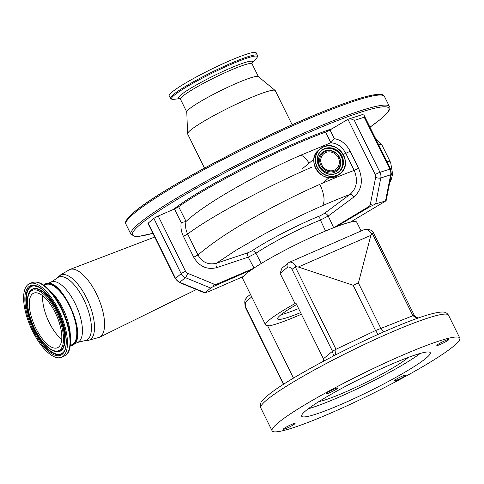 <?xml version="1.0" encoding="UTF-8"?>
<svg xmlns="http://www.w3.org/2000/svg" width="484" height="484" viewBox="0 0 484 484"><rect width="100%" height="100%" fill="white"/><g stroke="black" fill="none" stroke-linecap="round" stroke-linejoin="round"><path stroke-width="0.73" d="M334.384 170.114A9.843 8.93 50.3 0 0 336.326 168.916A9.843 8.93 50.3 0 0 337.669 156.653A9.843 8.93 50.3 0 0 325.714 152.569A9.843 8.93 50.3 0 0 323.766 153.767A9.843 8.93 50.3 0 0 322.423 166.03A9.843 8.93 50.3 0 0 334.384 170.114M325.224 151.589A10.944 9.934 50.3 0 0 320.88 165.34A10.944 9.934 50.3 0 0 334.868 171.094A10.944 9.934 50.3 0 0 339.211 157.342A10.944 9.934 50.3 0 0 325.224 151.589M394.472 380.382A6.582 0.702 153.7 0 0 394.085 380.89A6.582 0.702 153.7 0 0 399.052 379.196A6.582 0.702 153.7 0 0 405.495 375.572A6.582 0.702 153.7 0 0 405.882 375.058A6.582 0.702 153.7 0 0 400.909 376.752A6.582 0.702 153.7 0 0 394.472 380.382M437.209 344.947A6.582 0.702 153.7 0 0 436.822 345.455A6.582 0.702 153.7 0 0 441.795 343.761A6.582 0.702 153.7 0 0 448.238 340.131A6.582 0.702 153.7 0 0 448.626 339.623A6.582 0.702 153.7 0 0 443.653 341.317A6.582 0.702 153.7 0 0 437.209 344.947M326.41 393.304A6.582 0.702 153.7 0 0 326.022 393.813A6.582 0.702 153.7 0 0 330.995 392.119A6.582 0.702 153.7 0 0 337.439 388.489A6.582 0.702 153.7 0 0 337.826 387.98A6.582 0.702 153.7 0 0 332.853 389.674A6.582 0.702 153.7 0 0 326.41 393.304M283.672 428.739A6.582 0.702 153.7 0 0 283.285 429.248A6.582 0.702 153.7 0 0 288.258 427.554A6.582 0.702 153.7 0 0 294.695 423.93A6.582 0.702 153.7 0 0 295.089 423.415A6.582 0.702 153.7 0 0 290.116 425.109A6.582 0.702 153.7 0 0 283.672 428.739M296.601 304.527A50.191 5.336 153.7 0 0 280.557 315.06A50.191 5.336 153.7 0 0 277.604 318.95A50.191 5.336 153.7 0 0 300.6 312.616M361.088 230.989L356.714 222.144A63.622 6.764 153.7 0 0 308.653 238.521A63.622 6.764 153.7 0 0 246.386 273.587A63.622 6.764 153.7 0 0 242.635 278.524L265.559 324.897A63.622 6.764 153.7 0 0 268.578 325.478L267.803 326.119A65.189 6.927 153.7 0 0 301.399 314.231M305.894 410.65A71.711 7.623 153.7 0 0 301.665 416.21A71.711 7.623 153.7 0 0 355.837 397.751A71.711 7.623 153.7 0 0 426.017 358.221A71.711 7.623 153.7 0 0 430.24 352.667A71.711 7.623 153.7 0 0 376.074 371.125A71.711 7.623 153.7 0 0 305.894 410.65M308.284 408.768A71.711 7.623 153.7 0 0 366.019 384.562A71.711 7.623 153.7 0 0 420.312 353.399M408.212 357.44A53.282 5.663 -26.3 0 1 407.268 358.257A53.282 5.663 -26.3 0 1 363.726 383.503A53.282 5.663 -26.3 0 1 318.841 401.611M283.43 384.356L245.521 307.649L245.902 307.679L283.709 384.175M265.559 324.897A63.622 6.764 153.7 0 1 269.31 319.966A63.622 6.764 153.7 0 1 295.028 303.547L280.115 273.375L281.924 268.227M418.236 318.036L415.689 316.996L414.298 315.362L373.654 233.137L372.111 233.137L370.877 235.339L358.402 282.977L353.151 285.27L298.301 267.017L295.192 266.708L335.999 349.273L335.46 354.966M333.573 355.934L332.49 351.263L292.04 269.419L295.192 266.708M417.347 318.351L412.919 315.701L372.111 233.137M383.891 331.855L380.787 328.267L358.402 282.977M295.028 303.547L295.803 302.905L323.421 358.783L332.49 351.263L335.999 349.273L375.536 330.56L378.179 334.39M323.421 358.783L323.723 361.094M293.498 378.107L267.803 326.119M414.08 315.653C414.576 315.205 414.189 315.217 412.919 315.701L375.536 330.56L353.151 285.27M453.635 346.169A104.683 11.126 153.7 0 0 459.8 338.056A104.683 11.126 153.7 0 0 380.726 365.003A104.683 11.126 153.7 0 0 278.276 422.701A104.683 11.126 153.7 0 0 272.111 430.82A104.683 11.126 153.7 0 0 351.184 403.874A104.683 11.126 153.7 0 0 453.635 346.169M50.772 296.88A40.118 16.287 -113.6 0 0 29.494 283.697A40.118 16.287 -113.6 0 0 40.311 344.051A40.118 16.287 -113.6 0 0 61.589 357.234A40.118 16.287 -113.6 0 0 50.772 296.88M70.228 345.461L71.989 344.693A32.785 13.31 -113.6 0 0 63.15 295.367A32.785 13.31 -113.6 0 0 45.762 284.598L44.002 285.366M42.701 295.76A29.772 12.088 -113.6 0 0 54.995 332.151A29.772 12.088 -113.6 0 0 61.722 339.351A29.772 12.088 -113.6 0 1 42.701 295.76M49.422 302.96A29.772 12.088 -113.6 0 0 33.632 293.177A29.772 12.088 -113.6 0 0 41.66 337.971A29.772 12.088 -113.6 0 0 57.451 347.754A29.772 12.088 -113.6 0 0 49.422 302.96M43.627 285.106A33.596 13.643 66.4 0 1 44.074 284.695A33.596 13.643 66.4 0 1 45.442 283.854A33.596 13.643 66.4 0 1 70.579 307.407A33.596 13.643 66.4 0 1 73.683 344.596A33.596 13.643 66.4 0 1 72.316 345.437A33.596 13.643 66.4 0 1 70.168 345.915M281.156 314.57A48.896 5.197 153.7 0 0 298.598 308.556M350.289 222.174L385.942 200.866L385.579 200.666L390.691 174.778A7.52 6.056 -107.9 0 0 389.886 169.122L364.234 117.213L354.336 120.419L379.988 172.328A7.52 6.056 72.1 0 1 380.793 177.985L375.681 203.873L385.942 200.866M375.681 203.873L369.292 207.104L336.229 226.73M251.45 269.8L213.014 286.691L210.703 288.053L205.028 292.753L209.003 291.489L243.392 276.479M210.703 288.053L185.372 277.628A7.52 6.83 -129.7 0 1 181.179 273.69L175.511 278.397A3.763 0.399 153.7 0 0 175.293 278.687L147.977 223.427A3.763 0.399 -26.3 0 1 148.201 223.136L175.511 278.397A7.52 6.83 50.3 0 0 179.697 282.329L205.561 292.868M148.201 223.136L153.87 218.429A3.763 0.399 -26.3 0 1 158.238 216.052L185.547 271.312A3.763 3.412 50.3 0 0 187.641 273.279L214.055 284.144A3.763 3.412 50.3 0 0 216.772 284.156L254.058 268.16L248.256 257.137L216.62 267.67C206.874 269.981 199.239 266.509 193.727 257.24L183.388 236.319C181.216 231.836 180.49 227.262 181.216 222.592L174.482 208.961A3.763 0.399 153.7 0 0 178.632 206.741A105.935 11.259 -26.3 0 1 295.512 144.286A105.935 11.259 -26.3 0 1 325.599 132.084A3.763 0.399 153.7 0 0 330.003 129.96L334.299 138.654L330.862 142.732L325.599 132.084M334.299 138.654C341.075 139.846 346.363 144.044 350.156 151.238L358.584 168.287C363.448 180.266 361.881 189.837 353.877 197L328.219 216.039L333.67 227.716L368.941 206.48A3.763 3.031 -107.9 0 0 370.314 204.399L375.644 177.404A3.763 3.031 -107.9 0 0 375.245 174.573L347.929 119.312L362.534 114.52L364.004 115.144L364.234 117.213M330.003 129.96L347.929 119.312C349.757 118.544 351.892 118.913 354.336 120.419M178.632 206.741L186.074 221.442C185.118 225.671 185.638 229.87 187.635 234.032L197.974 254.953C202.215 262.401 208.368 265.159 216.427 263.229L248.038 252.715L251.928 250.906C267.912 240.131 298.906 224.201 320.456 215.646L324.28 213.498L349.914 194.471C356.829 188.403 358.257 180.381 354.197 170.404L345.776 153.355C342.194 146.67 337.16 143.155 330.687 142.81L330.862 142.732M185.941 221.539L181.216 222.592M216.62 267.67C215.864 265.553 215.797 264.07 216.427 263.229L236.192 250.113L262.63 234.976C282.952 224.019 302.942 214.243 322.592 205.646C325.194 201.199 324.292 194.096 319.882 184.35C297.69 194.005 274.253 205.881 249.562 219.972C228.69 231.836 211.49 243.494 197.974 254.953L193.727 257.24M324.28 213.498C325.671 213.317 326.984 214.164 328.219 216.039L320.408 220.045C299.602 228.442 272.607 242.139 255.927 253.247L248.256 257.137C247.493 255.038 247.421 253.562 248.038 252.715M353.877 197C352.63 195.119 351.311 194.272 349.914 194.471A106.323 11.295 153.7 0 0 322.592 205.646M174.482 208.961L158.238 216.052M330.687 142.81L300.891 155.164C259.376 173.145 206.069 202.675 186.074 221.442M332.127 128.702A104.683 11.126 153.7 0 0 173.665 209.318M257.446 55.382L256.181 52.823A48.515 5.155 153.7 0 0 219.53 65.31A48.515 5.155 153.7 0 0 172.05 92.057A48.515 5.155 153.7 0 0 169.188 95.814L170.453 98.373C169.485 98.524 173.708 99.976 174.016 99.329A47.855 5.088 153.7 0 1 174.282 95.215A47.855 5.088 153.7 0 1 227.341 65.993A47.855 5.088 153.7 0 1 256.036 58.788C256.744 58.939 258.147 54.698 257.446 55.382A48.515 5.155 153.7 0 0 220.795 67.869A48.515 5.155 153.7 0 0 173.314 94.616A48.515 5.155 153.7 0 0 170.453 98.373M292.167 124.787L275.293 90.653A48.896 5.197 153.7 0 0 275.136 90.454L258.293 76.581A39.93 4.241 153.7 0 0 227.413 87.416A39.93 4.241 153.7 0 0 189.183 109.033A39.93 4.241 153.7 0 0 186.782 111.925L187.574 133.729A48.896 5.197 153.7 0 0 187.629 133.977L204.502 168.117M275.136 90.454A48.896 5.197 153.7 0 0 237.323 103.721A48.896 5.197 153.7 0 0 190.514 130.19A48.896 5.197 153.7 0 0 187.574 133.729M324.413 151.129A11.84 10.745 50.3 0 0 319.712 166.012A11.84 10.745 50.3 0 0 334.849 172.243A11.84 10.745 50.3 0 0 339.55 157.361A11.84 10.745 50.3 0 0 324.413 151.129M338.788 171.844A13.667 12.402 50.3 0 0 340.306 154.874A13.667 12.402 50.3 0 0 323.796 149.35A13.667 12.402 50.3 0 0 321.346 150.808M336.332 173.302A13.667 12.402 50.3 0 0 339.036 171.638A13.667 12.402 50.3 0 0 340.899 154.614A13.667 12.402 50.3 0 0 324.292 148.939A13.667 12.402 50.3 0 0 321.594 150.603A13.667 12.402 50.3 0 0 319.73 167.627A13.667 12.402 50.3 0 0 336.332 173.302M324.274 148.751A13.83 12.554 50.3 0 0 318.787 166.133A13.83 12.554 50.3 0 0 336.459 173.405A13.83 12.554 50.3 0 0 341.946 156.023A13.83 12.554 50.3 0 0 324.274 148.751M337.312 175.123A15.76 14.302 50.3 0 0 343.567 155.316A15.76 14.302 50.3 0 0 323.427 147.027A15.76 14.302 50.3 0 0 317.165 166.835A15.76 14.302 50.3 0 0 337.312 175.123M339.048 174.561L340.476 173.375C353.737 163.695 337.983 139.422 323.306 146.924A15.924 14.453 50.3 0 0 320.154 148.866A15.924 14.453 50.3 0 0 317.982 168.704A15.924 14.453 50.3 0 0 337.33 175.311A15.924 14.453 50.3 0 0 340.476 173.375A15.924 14.453 50.3 0 0 342.648 153.543A15.924 14.453 50.3 0 0 323.312 146.924L318.726 150.046A15.924 14.453 50.3 0 0 316.56 169.884A15.924 14.453 50.3 0 0 335.902 176.497A15.924 14.453 50.3 0 0 339.048 174.561L335.896 176.503C321.219 183.999 305.464 159.732 318.726 150.046M245.515 307.642C244.039 300.274 244.977 299.784 247.082 297.115A3.763 3.412 50.3 0 0 246.332 301.387A8.779 3.563 -113.6 0 0 245.902 307.679M251.728 296.91L246.332 301.387M292.04 269.419A8.779 3.563 -113.6 0 0 287.448 267.295L280.115 273.375M287.448 267.295A3.763 3.412 -129.7 0 1 288.198 263.024L281.876 268.269M371.512 233.687A12.536 5.088 -113.6 0 0 364.736 229.398L289.45 262.255A12.536 5.088 66.4 0 1 296.226 266.551M370.877 235.339L298.301 267.017M260.785 407.909C260.356 403.807 260.822 401.49 262.177 400.958L267.7 395.525C285.717 380.043 349.738 345.764 395.664 326.803C418.406 317.28 433.882 312.355 442.098 312.029C444.881 311.841 447.004 312.882 448.474 315.144A104.683 11.126 153.7 0 0 369.401 342.091A104.683 11.126 153.7 0 0 266.95 399.796A104.683 11.126 153.7 0 0 260.785 407.909L272.111 430.82M56.967 351.729A33.826 13.733 -113.6 0 0 64.184 333.96A33.826 13.733 -113.6 0 0 50.463 300.352A33.826 13.733 -113.6 0 0 30.389 290.83L30.698 290.479A34.031 13.818 -113.6 0 1 50.893 300.056A34.031 13.818 -113.6 0 1 64.693 333.863A34.031 13.818 -113.6 0 1 57.433 351.741L56.967 351.729C51.97 351.311 46.742 347.415 41.285 340.04C29.603 324.589 23.262 298.114 30.389 290.83M41.255 339.81A32.906 13.358 -113.6 0 0 62.999 344.209A32.906 13.358 -113.6 0 0 49.834 301.121A32.906 13.358 -113.6 0 0 28.084 296.722A32.906 13.358 -113.6 0 0 41.255 339.81M34.346 285.814A36.802 14.943 -113.6 0 0 26.759 305.374A36.802 14.943 -113.6 0 0 41.654 341.704A36.802 14.943 -113.6 0 0 63.337 352.237M34.116 285.802A37.002 15.022 -113.6 0 0 26.221 305.241A37.002 15.022 -113.6 0 0 41.231 342A37.002 15.022 -113.6 0 0 63.186 352.412C70.337 345.879 63.725 315.405 50.517 298.392C46.422 292.874 42.453 289.117 38.629 287.127L34.116 285.802M40.595 342.763A37.927 15.397 -113.6 0 0 65.667 347.833A37.927 15.397 -113.6 0 0 50.487 298.168A37.927 15.397 -113.6 0 0 25.422 293.098A37.927 15.397 -113.6 0 0 40.595 342.763M64.148 356.115A40.118 16.287 -113.6 0 0 53.331 295.76A40.118 16.287 -113.6 0 0 32.053 282.583C38.605 280.532 45.926 284.925 54.008 295.754C69.466 316.106 76.454 351.699 64.148 356.115L61.589 357.234M68.22 351.814A39.458 16.02 -113.6 0 0 54.033 295.803M70.277 337.13A32.785 13.31 -113.6 0 0 56.67 298.198A32.785 13.31 -113.6 0 0 50.148 290.999M185.547 271.312A3.763 0.399 -26.3 0 0 181.179 273.69L153.87 218.429M175.293 278.687L179.322 282.468A3.763 0.799 112.4 0 0 179.697 282.329L185.372 277.628A3.763 0.799 -67.6 0 0 187.641 273.279M213.014 286.691A3.763 0.799 -67.6 0 0 214.055 284.144M217.062 284.804A3.763 1.525 -113.6 0 0 216.772 284.156M252.224 269.461L251.934 268.808M364.004 115.144L390.63 169.019L391.35 174.24A3.763 1.27 -168.8 0 1 390.691 174.778L380.793 177.985A3.763 1.27 11.2 0 1 375.644 177.404M390.63 169.019A3.763 0.399 153.7 0 0 389.886 169.122L379.988 172.328A3.763 0.399 -26.3 0 0 375.245 174.573M370.314 204.399A3.763 1.27 11.2 0 0 372.94 205.077M368.941 206.48A3.763 2.19 59.3 0 0 369.292 207.104M335.231 226.494L335.581 227.117M183.388 236.319L187.635 234.032A109.699 11.658 153.7 0 1 311.46 167.301M261.293 263.459L255.927 253.247C254.844 251.456 253.507 250.676 251.928 250.906M325.538 231.013L320.408 220.045C319.597 218.115 319.615 216.644 320.456 215.646M358.584 168.287L354.197 170.404A123.487 13.122 -26.3 0 0 321.067 183.835M350.156 151.238L345.776 153.355A123.487 13.122 153.7 0 0 343.15 154.335M69.811 269.497A37.008 15.028 66.4 0 1 97.387 295.869A37.008 15.028 66.4 0 1 100.66 336.519A37.008 15.028 66.4 0 1 99.414 337.324L87.271 340.585A35.501 14.417 66.4 0 0 90.768 339.199A35.501 14.417 66.4 0 0 86.6 298.041A35.501 14.417 66.4 0 0 59.484 275.904A35.501 14.417 66.4 0 0 59.169 276.189L60.724 274.809L69.811 269.497L154.711 237.051M48.2 283.328L51.256 281.997L57.045 278.191A34.503 14.012 66.4 0 1 57.354 277.919A34.503 14.012 66.4 0 1 83.702 299.433A34.503 14.012 66.4 0 1 87.755 339.435A34.503 14.012 66.4 0 1 84.361 340.778L87.271 340.585M51.256 281.997A32.972 13.389 66.4 0 1 75.921 305.108A32.972 13.389 66.4 0 1 78.971 341.607A32.972 13.389 66.4 0 1 77.634 342.436L84.361 340.778M309.113 163.144A18.803 7.635 -113.6 0 0 300.891 155.164M386.897 161.468A123.487 13.122 -26.3 0 1 390.691 162.715L392.627 174.034L391.296 179.34L389.687 182.668M390.691 162.715L382.269 145.666A123.487 13.122 153.7 0 0 378.476 144.42M384.459 96.491A144.172 15.319 153.7 0 0 275.559 133.602A144.172 15.319 153.7 0 0 134.461 213.075A144.172 15.319 153.7 0 0 125.967 224.249C124.219 222.253 127.135 218.048 134.709 211.647C160.367 189.456 257.228 137.964 321.896 112.07C347.173 101.834 365.111 96.001 375.711 94.58C384.29 94.053 382.299 94.846 384.459 96.491L389.432 106.547A144.172 15.319 153.7 0 0 280.526 143.657A144.172 15.319 153.7 0 0 139.428 223.13A144.172 15.319 153.7 0 0 130.934 234.304L134.897 236.386L139.604 236.228L152.859 233.3A142.919 15.186 153.7 0 1 141.032 223.789A142.919 15.186 153.7 0 1 306.91 133.257A142.919 15.186 153.7 0 1 380.442 119.3A142.919 15.186 153.7 0 1 369.964 127.195L380.69 119.149C388.259 112.754 391.175 108.555 389.432 106.547M382.058 95.166A142.919 15.186 153.7 0 0 270.616 134.691A142.919 15.186 153.7 0 0 134.957 211.496M251.934 62.884A41.249 4.386 153.7 0 0 225.229 70.374A41.249 4.386 153.7 0 0 180.877 94.943A41.249 4.386 153.7 0 0 179.764 98.555M251.964 62.799L252.049 63.852A39.93 4.241 153.7 0 0 221.89 74.131A39.93 4.241 153.7 0 0 182.813 96.141A39.93 4.241 153.7 0 0 180.459 99.232L186.788 112.034M339.036 171.638L336.344 173.296C323.778 179.739 310.226 158.873 321.594 150.603M302.476 168.65L313.904 159.175M322.35 183.279L329.187 177.604M247.082 297.115L250.446 294.326M289.45 262.255L288.198 263.024M364.736 229.398C368.941 228.799 371.912 230.045 373.654 233.137M448.474 315.144L459.8 338.056M32.053 282.583L29.494 283.697M179.322 282.468L204.895 292.989M391.35 174.24L386.135 200.63M382.269 145.666L375.148 137.686M45.442 283.854C60.548 275.402 88.082 334.94 73.804 344.517L72.316 345.437M74.578 343.767L77.634 342.436M57.045 278.191L59.169 276.189M196.431 289.505L99.414 337.324M251.916 62.962L256.036 58.788M179.836 98.591L174.016 99.329M179.673 98.53L180.459 99.232M252.049 63.852L258.377 76.653M125.967 224.249L130.934 234.304"/></g></svg>
